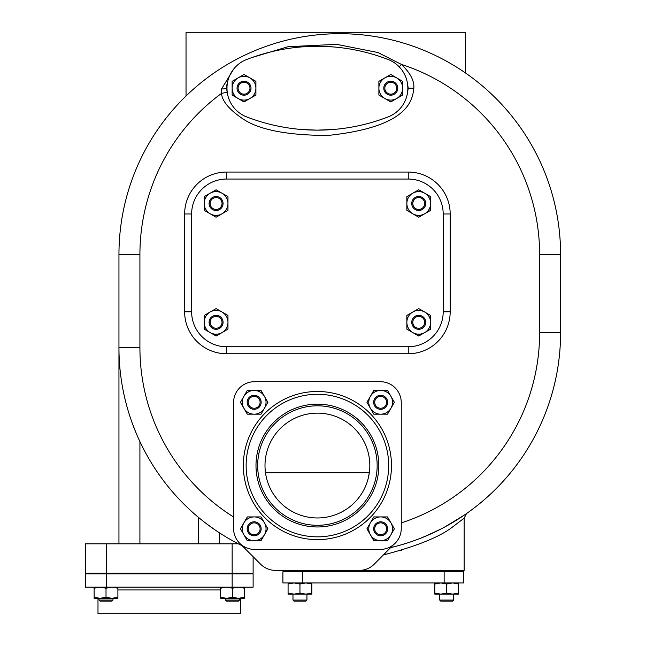 <?xml version="1.0" encoding="UTF-8"?>
<svg xmlns="http://www.w3.org/2000/svg" width="646" height="646" viewBox="0 0 646 646"><rect width="100%" height="100%" fill="white"/><g stroke="black" fill="none" stroke-linecap="round" stroke-linejoin="round"><path stroke-width="0.97" d="M240.538 598.325L240.538 613.7L97.99 613.7L97.99 598.325M106.372 573.866L85.409 573.866L85.409 587.149L106.372 587.149L106.372 573.866L253.119 573.866L253.119 587.149L106.372 587.149M253.119 556.699L253.119 573.172L85.409 573.172L85.409 543.819L238.317 543.819L242.21 545.781A220.819 220.819 0 0 1 118.953 347.685L118.993 352.038M401.255 529.139L401.263 528.444A20.963 20.963 0 0 1 380.3 549.407L254.516 549.407A20.963 20.963 0 0 1 233.553 528.444L233.569 529.171M233.642 530.398L233.715 531.06M233.933 532.409L234.078 533.095M234.433 534.46L234.651 535.154M235.176 536.527L235.475 537.214M236.161 538.578L236.549 539.248M237.413 540.565L237.89 541.211M238.923 542.454L239.48 543.052M401.263 528.444L401.263 402.66A20.963 20.963 0 0 0 380.3 381.697L254.516 381.697A20.963 20.963 0 0 0 233.553 402.66L233.553 528.444M239.69 543.27L260.661 564.233A20.963 20.963 0 0 0 275.479 570.378L359.337 570.378A20.963 20.963 0 0 0 374.163 564.233L396.781 541.405M397.661 540.193L398.065 539.58M398.784 538.336L399.107 537.706M399.68 536.446L399.931 535.817M400.358 534.549L400.536 533.927M400.835 532.675L400.948 532.062M401.126 530.834L401.19 530.229M370.368 408.248L366.944 402.305L373.8 390.426L387.519 390.426L394.375 402.305L387.519 414.183L373.8 414.183L370.368 408.248A11.878 11.878 0 0 1 380.655 390.426A11.878 11.878 0 0 1 390.943 408.248A11.878 11.878 0 0 1 370.368 408.248M243.873 408.248L240.441 402.305L247.305 390.426L261.016 390.426L267.88 402.305L261.016 414.183L247.305 414.183L243.873 408.248A11.878 11.878 0 0 1 254.161 390.426A11.878 11.878 0 0 1 264.448 408.248A11.878 11.878 0 0 1 243.873 408.248M388.69 465.556A71.278 71.278 0 0 0 317.412 394.278A71.278 71.278 0 0 0 246.134 465.556A71.278 71.278 0 0 0 317.412 536.834A71.278 71.278 0 0 0 388.69 465.556M255.994 465.556A61.41 61.41 0 0 1 317.412 404.146A61.41 61.41 0 0 1 378.822 465.556A61.41 61.41 0 0 1 317.412 526.966A61.41 61.41 0 0 1 255.994 465.556M257.665 465.556A59.747 59.747 0 0 1 317.412 405.809A59.747 59.747 0 0 1 377.159 465.556A59.747 59.747 0 0 1 317.412 525.303A59.747 59.747 0 0 1 257.665 465.556M317.412 413.141A52.407 52.407 0 0 0 264.997 465.556A52.407 52.407 0 0 0 317.412 517.963A52.407 52.407 0 0 0 369.819 465.556A52.407 52.407 0 0 0 317.412 413.141M266.523 478.088L266.733 478.92M274.292 495.353L276.948 498.865M289.917 510.178L293.76 512.326M311.081 517.583L311.945 517.68M265.49 472.719L369.326 472.719L368.083 478.92M322.879 517.68L323.743 517.583M341.064 512.326L344.899 510.178M357.876 498.865L360.525 495.353M370.368 522.864L373.8 516.921L387.519 516.921L394.375 528.799L387.519 540.686L373.8 540.686L366.944 528.799L370.368 522.864A11.878 11.878 0 0 0 380.655 540.686A11.878 11.878 0 0 0 390.943 522.864A11.878 11.878 0 0 0 370.368 522.864M373.671 528.799A6.985 6.985 0 0 0 380.655 535.792A6.985 6.985 0 0 0 387.648 528.799A6.985 6.985 0 0 0 380.655 521.815A6.985 6.985 0 0 0 373.671 528.799M386.599 528.799A5.943 5.943 0 0 0 380.655 522.864A5.943 5.943 0 0 0 374.72 528.799A5.943 5.943 0 0 0 380.655 534.743A5.943 5.943 0 0 0 386.599 528.799M373.671 402.305A6.985 6.985 0 0 0 380.655 409.298A6.985 6.985 0 0 0 387.648 402.305A6.985 6.985 0 0 0 380.655 395.32A6.985 6.985 0 0 0 373.671 402.305M386.599 402.305A5.943 5.943 0 0 0 380.655 396.369A5.943 5.943 0 0 0 374.72 402.305A5.943 5.943 0 0 0 380.655 408.248A5.943 5.943 0 0 0 386.599 402.305M247.176 402.305A6.985 6.985 0 0 0 254.161 409.298A6.985 6.985 0 0 0 261.154 402.305A6.985 6.985 0 0 0 254.161 395.32A6.985 6.985 0 0 0 247.176 402.305M260.104 402.305A5.943 5.943 0 0 0 254.161 396.369A5.943 5.943 0 0 0 248.225 402.305A5.943 5.943 0 0 0 254.161 408.248A5.943 5.943 0 0 0 260.104 402.305M243.873 522.864L247.305 516.921L261.016 516.921L267.88 528.799L261.016 540.686L247.305 540.686L240.441 528.799L243.873 522.864A11.878 11.878 0 0 0 254.161 540.686A11.878 11.878 0 0 0 264.448 522.864A11.878 11.878 0 0 0 243.873 522.864M247.176 528.799A6.985 6.985 0 0 0 254.161 535.792A6.985 6.985 0 0 0 261.154 528.799A6.985 6.985 0 0 0 254.161 521.815A6.985 6.985 0 0 0 247.176 528.799M260.104 528.799A5.943 5.943 0 0 0 254.161 522.864A5.943 5.943 0 0 0 248.225 528.799A5.943 5.943 0 0 0 254.161 534.743A5.943 5.943 0 0 0 260.104 528.799M385.113 553.283L385.339 554.446L383.643 554.752M466.541 513.546L464.159 518.132L452.822 526.797C440.378 536.568 417.881 545.781 385.339 554.446L385.226 554.478M466.364 513.675L464.377 515.048M464.329 515.08L444.513 527.144M440.071 529.47L438.755 530.14M393.753 546.863L392.203 547.251M424.979 536.463L441.04 528.969M462.601 516.251L461.656 516.881M461.704 516.848L462.593 516.251M399.826 550.828L401.715 550.279M401.263 522.905A199.856 199.856 0 0 0 539.628 332.747L560.591 332.747A220.819 220.819 0 0 1 390.814 547.582A220.819 220.819 0 0 0 560.591 332.747L560.591 254.516A220.819 220.819 0 0 0 339.772 33.697A220.819 220.819 0 0 0 118.953 254.516L118.953 543.819M233.69 69.025L221.53 88.978L221.521 93.404C222.054 100.833 228.749 109.029 241.604 118C257.617 129.523 286.372 135.345 327.877 135.45C407.997 127.044 412.406 100.792 413.844 88.203C414.433 80.839 410.291 72.909 401.4 64.406L377.95 52.528L336.631 44.356L288.019 46.714L252.368 57.405M407.747 83.786L407.206 81.848M226.932 84.448L227.667 81.687L226.568 88.203L227.384 93.815M312.858 130.08L313.488 130.096M321.651 130.088L322.192 130.072M329.759 129.741L331.35 129.636M407.182 94.623L407.868 92.063M205.485 522.977L215.28 530.067M214.06 529.236L213.656 528.945M213.446 528.808L212.962 528.46M211.896 527.709L209.966 526.328M209.514 525.997L208.868 525.521M200.817 519.303L199.743 518.431M199.396 518.14L198.613 517.494L198.613 543.819M137.63 436.567L137.283 435.775M123.862 394.003L123.418 391.872M123.241 391L123.047 390.031M121.173 378.936L121.028 377.878M120.487 373.687L120.35 372.484M120.124 370.433L120.027 369.439M119.122 356.374L119.332 360.694M120.003 369.246L120.051 369.738M120.915 377.062L120.988 377.611M121.585 381.705L121.763 382.787M122.893 389.239L122.982 389.675M123.766 393.535L124.129 395.207M125.324 400.342L125.486 400.996M126.406 404.582L126.81 406.076M129.232 414.28L129.378 414.732M130.411 417.897L131.461 420.958M131.824 421.983L132.406 423.59M132.519 423.905L135.725 432.109M136.791 434.637L137.848 437.059M138.89 439.385L139.916 441.598L139.916 543.819M201.891 520.167L202.683 520.797M219.575 532.926L219.575 543.819M322.475 46.342L321.732 46.326M318.898 46.278L318.357 46.278M307.827 46.512L305.865 46.617M303.24 46.787L302.247 46.867M226.875 84.763L226.568 87.791M407.133 94.76L408.256 88.203L407.133 81.654M333.481 46.94L317.412 46.278M316.653 46.278L302.126 46.875M221.53 88.978A5.588 0.783 180 0 0 226.568 88.203L227.667 94.72M302.126 129.531L316.653 130.129M317.412 130.129L333.481 129.466M388.214 59.537A195.665 195.665 0 0 0 246.602 59.537A30.75 30.75 0 0 0 246.602 116.869A195.665 195.665 0 0 0 388.214 116.869A30.75 30.75 0 0 0 388.214 59.537M249.962 77.916L255.905 81.348L255.905 95.059L244.018 101.923L232.14 95.059L232.14 81.348L244.018 74.484L249.962 77.916A11.878 11.878 0 0 0 232.14 88.203A11.878 11.878 0 0 0 249.962 98.491A11.878 11.878 0 0 0 249.962 77.916M244.018 81.218A6.985 6.985 0 0 0 237.034 88.203A6.985 6.985 0 0 0 244.018 95.188A6.985 6.985 0 0 0 251.011 88.203A6.985 6.985 0 0 0 244.018 81.218M244.018 94.146A5.943 5.943 0 0 0 249.962 88.203A5.943 5.943 0 0 0 244.018 82.268A5.943 5.943 0 0 0 238.083 88.203A5.943 5.943 0 0 0 244.018 94.146M396.709 77.916L402.652 81.348L402.652 95.059L390.765 101.923L378.887 95.059L378.887 81.348L390.765 74.484L396.709 77.916A11.878 11.878 0 0 0 378.887 88.203A11.878 11.878 0 0 0 396.709 98.491A11.878 11.878 0 0 0 396.709 77.916M390.765 81.218A6.985 6.985 0 0 0 383.781 88.203A6.985 6.985 0 0 0 390.765 95.188A6.985 6.985 0 0 0 397.758 88.203A6.985 6.985 0 0 0 390.765 81.218M390.765 94.146A5.943 5.943 0 0 0 396.709 88.203A5.943 5.943 0 0 0 390.765 82.268A5.943 5.943 0 0 0 384.83 88.203A5.943 5.943 0 0 0 390.765 94.146M408.256 346.757L226.568 346.757A34.941 34.941 0 0 1 191.628 311.816L191.628 213.988A34.941 34.941 0 0 1 226.568 179.047L408.256 179.047A34.941 34.941 0 0 1 443.196 213.988L443.196 311.816A34.941 34.941 0 0 1 408.256 346.757L408.256 353.75A41.925 41.925 0 0 0 450.181 311.816L450.181 213.988A41.925 41.925 0 0 0 408.256 172.062L226.568 172.062A41.925 41.925 0 0 0 184.635 213.988L184.635 311.816A41.925 41.925 0 0 0 226.568 353.75L408.256 353.75M424.672 312.01L430.616 315.442L430.616 329.161L418.737 336.017L406.859 329.161L406.859 315.442L418.737 308.586L424.672 312.01A11.878 11.878 0 0 0 406.859 322.297A11.878 11.878 0 0 0 424.672 332.593A11.878 11.878 0 0 0 424.672 312.01M418.737 315.313A6.985 6.985 0 0 0 411.744 322.297A6.985 6.985 0 0 0 418.737 329.29A6.985 6.985 0 0 0 425.722 322.297A6.985 6.985 0 0 0 418.737 315.313M418.737 328.241A5.943 5.943 0 0 0 424.672 322.297A5.943 5.943 0 0 0 418.737 316.362A5.943 5.943 0 0 0 412.794 322.297A5.943 5.943 0 0 0 418.737 328.241M222.022 312.01L227.965 315.442L227.965 329.161L216.087 336.017L204.201 329.161L204.201 315.442L216.087 308.586L222.022 312.01A11.878 11.878 0 0 0 204.201 322.297A11.878 11.878 0 0 0 222.022 332.593A11.878 11.878 0 0 0 222.022 312.01M216.087 315.313A6.985 6.985 0 0 0 209.094 322.297A6.985 6.985 0 0 0 216.087 329.29A6.985 6.985 0 0 0 223.072 322.297A6.985 6.985 0 0 0 216.087 315.313M216.087 328.241A5.943 5.943 0 0 0 222.022 322.297A5.943 5.943 0 0 0 216.087 316.362A5.943 5.943 0 0 0 210.144 322.297A5.943 5.943 0 0 0 216.087 328.241M222.022 193.219L227.965 196.65L227.965 210.362L216.087 217.226L204.201 210.362L204.201 196.65L216.087 189.787L222.022 193.219A11.878 11.878 0 0 0 204.201 203.506A11.878 11.878 0 0 0 222.022 213.794A11.878 11.878 0 0 0 222.022 193.219M216.087 196.521A6.985 6.985 0 0 0 209.094 203.506A6.985 6.985 0 0 0 216.087 210.491A6.985 6.985 0 0 0 223.072 203.506A6.985 6.985 0 0 0 216.087 196.521M216.087 209.449A5.943 5.943 0 0 0 222.022 203.506A5.943 5.943 0 0 0 216.087 197.563A5.943 5.943 0 0 0 210.144 203.506A5.943 5.943 0 0 0 216.087 209.449M424.672 193.219L430.616 196.65L430.616 210.362L418.737 217.226L406.859 210.362L406.859 196.65L418.737 189.787L424.672 193.219A11.878 11.878 0 0 0 406.859 203.506A11.878 11.878 0 0 0 424.672 213.794A11.878 11.878 0 0 0 424.672 193.219M418.737 196.521A6.985 6.985 0 0 0 411.744 203.506A6.985 6.985 0 0 0 418.737 210.491A6.985 6.985 0 0 0 425.722 203.506A6.985 6.985 0 0 0 418.737 196.521M418.737 209.449A5.943 5.943 0 0 0 424.672 203.506A5.943 5.943 0 0 0 418.737 197.563A5.943 5.943 0 0 0 412.794 203.506A5.943 5.943 0 0 0 418.737 209.449M465.556 73.022L465.556 32.3L186.032 32.3L186.032 96.004M282.472 570.378L464.159 570.378L464.159 518.132M444.141 571.775L282.9 571.775L282.9 582.95L463.771 582.95L463.771 571.775L444.141 571.775L444.141 582.95M288.076 582.95L288.076 584.016L294.011 582.95L299.954 584.016L305.897 582.95L311.832 584.016L311.832 594.134L305.897 594.134L311.832 593.076M299.954 593.076L305.897 594.134L294.011 594.134L299.954 593.076L299.954 584.016M311.832 584.016L311.832 582.95M288.076 584.016L288.076 593.076L294.011 594.134L288.076 594.134L288.076 593.076M292.969 600.069L294.011 601.119L305.897 601.119L306.939 600.069L292.969 600.069L292.969 594.134M434.823 582.95L434.823 584.016L440.758 582.95L446.701 584.016L452.644 582.95L458.579 584.016L458.579 594.134L452.644 594.134L458.579 593.076M446.701 593.076L452.644 594.134L440.758 594.134L446.701 593.076L446.701 584.016M458.579 584.016L458.579 582.95M434.823 584.016L434.823 593.076L440.758 594.134L434.823 594.134L434.823 593.076M439.716 600.069L440.758 601.119L452.644 601.119L453.686 600.069L439.716 600.069L439.716 594.134M220.633 587.149L220.633 588.207L226.576 587.149L232.512 588.207L238.455 587.149L244.39 588.207L244.39 598.325L238.455 598.325L244.39 597.267M232.512 597.267L238.455 598.325L226.576 598.325L232.512 597.267L232.512 588.207M244.39 588.207L244.39 587.149M220.633 588.207L220.633 597.267L226.576 598.325L220.633 598.325L220.633 597.267M225.527 600.069L226.576 601.119L238.455 601.119L239.496 600.069L225.527 600.069L225.527 598.325M94.138 587.149L94.138 588.207L100.073 587.149L106.017 588.207L111.96 587.149L117.895 588.207L117.895 598.325L111.96 598.325L117.895 597.267M106.017 597.267L111.96 598.325L100.073 598.325L106.017 597.267L106.017 588.207M117.895 588.207L117.895 587.149M94.138 588.207L94.138 597.267L100.073 598.325L94.138 598.325L94.138 597.267M99.032 600.069L100.073 601.119L111.96 601.119L113.002 600.069L99.032 600.069L99.032 598.325M220.633 589.943L117.895 589.943M232.156 587.149L232.156 573.866M232.156 573.172L232.156 543.819M106.372 543.819L106.372 573.172M243.34 465.556A74.072 74.072 0 0 0 317.412 539.628A74.072 74.072 0 0 0 391.484 465.556A74.072 74.072 0 0 0 317.412 391.484A74.072 74.072 0 0 0 243.34 465.556M539.628 332.747L539.628 254.516L560.591 254.516A220.819 220.819 0 0 0 339.772 33.697A220.819 220.819 0 0 0 118.953 254.516L139.916 254.516L139.916 347.685A199.856 199.856 0 0 0 233.553 516.978M539.628 254.516A199.856 199.856 0 0 0 401.4 64.406L399.244 66.877M226.988 92.249L221.521 93.404A199.856 199.856 0 0 0 139.916 254.516M413.844 88.203L408.256 88.203M139.916 347.685L118.953 347.685M226.568 353.75L226.568 346.757M450.181 311.816L443.196 311.816M450.181 213.988L443.196 213.988M408.256 172.062L408.256 179.047M226.568 172.062L226.568 179.047M184.635 213.988L191.628 213.988M184.635 311.816L191.628 311.816M302.538 571.775L302.538 582.95M88.906 573.172L88.906 573.866M467.115 513.199L466.711 513.433M430.947 533.862L419.617 538.619M407.933 542.785L400.044 545.176M464.611 514.886L465.863 514.022M454.388 571.775L454.388 570.378M439.014 571.775L439.014 570.378M306.939 600.069L306.939 594.134M453.686 600.069L453.686 594.134M292.267 571.775L292.267 570.378M307.641 571.775L307.641 570.378M249.622 573.172L249.622 573.866M240.199 573.866L240.199 573.172M224.824 573.866L224.824 573.172M113.704 573.866L113.704 573.172M98.329 573.866L98.329 573.172M239.496 600.069L239.496 598.325M113.002 600.069L113.002 598.325"/></g></svg>
